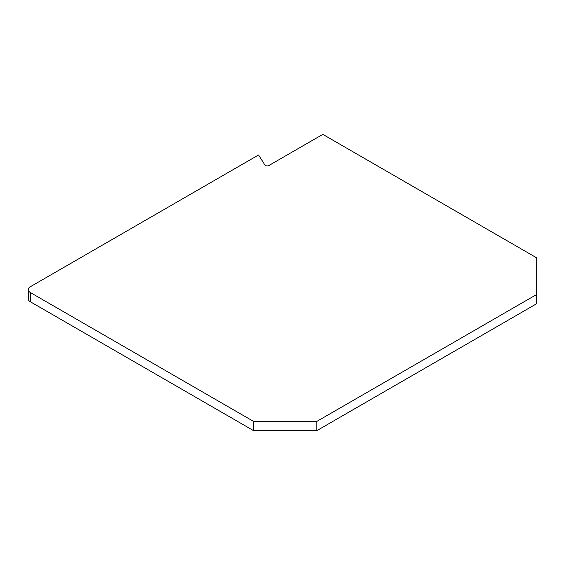 <?xml version="1.0" encoding="UTF-8"?>
<svg xmlns="http://www.w3.org/2000/svg" width="565" height="565" viewBox="0 0 565 565"><rect width="100%" height="100%" fill="white"/><g stroke="black" fill="none" stroke-linecap="round" stroke-linejoin="round"><path stroke-width="0.85" d="M316.852 430.629L536.75 303.666L536.75 257.887L322.82 134.371L268.82 165.552A2.359 1.363 180 0 1 264.936 165.058L258.544 154.972L30.319 286.745A7.07 4.082 0 0 0 28.25 289.626A7.07 4.082 0 0 0 30.319 292.515L253.551 421.391L253.551 430.629L316.852 430.629L316.852 421.391L536.75 294.436M28.25 289.626L28.25 298.857A7.07 4.082 0 0 0 30.319 301.745L253.551 430.629M253.551 421.391L316.852 421.391M30.319 292.515L30.319 301.745"/></g></svg>
